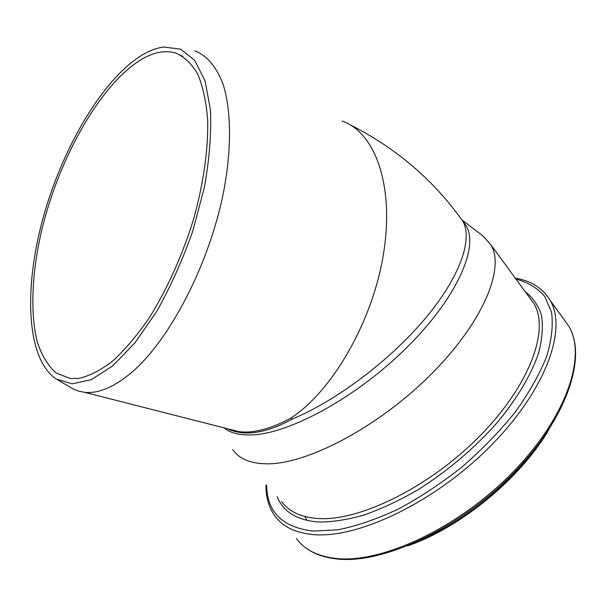 <?xml version="1.0" encoding="UTF-8"?>
<svg xmlns="http://www.w3.org/2000/svg" width="606" height="606" viewBox="0 0 606 606"><rect width="100%" height="100%" fill="white"/><g stroke="black" fill="none" stroke-linecap="round" stroke-linejoin="round"><path stroke-width="0.91" d="M342.095 121.079C374.894 132.123 394.498 185.103 383.59 253.217C372.849 321.248 332.391 391.12 290.903 418.087L292.35 419.004C276.336 427.806 261.989 432.442 249.308 432.919C241.044 433.199 233.833 431.813 227.659 428.768M290.903 418.087C270.632 429.033 253.247 433.532 238.756 431.586L228.97 429.101M194.905 50.896C207.131 55.578 216.584 66.902 223.288 84.878C231.128 110.277 231.727 147.402 224.069 189.322C209.956 263.898 168.513 342.716 129.517 374.22C112.701 387.772 97.664 393.794 84.393 392.279L79 391.241L73.94 389.363L57.85 379.992M143.796 54.063C103.391 77.47 62.539 147.296 43.056 218.084C23.573 288.789 26.353 359.017 56.153 378.985L72.205 383.84L91.354 379.651L112.693 365.903L135.024 342.746L156.886 311.12C170.756 286.373 182.785 259.504 192.958 230.522L204.434 187.178C209.456 158.78 211.464 132.979 210.441 109.769L205.002 80.757L194.715 60.342L180.558 49.131L163.612 47.033C157.219 47.874 150.614 50.222 143.796 54.063M78.697 378.402L70.387 378.515L56.047 372.97C48.003 365.751 41.761 355.449 37.33 342.072C30.027 313.211 31.868 273.404 41.39 231.568C58.737 158.219 100.997 82.651 142.887 58.6C154.75 51.949 165.703 50.109 175.74 53.063C184.391 56.79 191.746 63.88 197.821 74.311C202.972 86.643 206.26 101.937 207.684 120.177C208.358 149.311 203.457 183.997 193.359 219.917C182.239 255.785 166.771 289.948 149.068 318.067C137.001 335.55 124.851 349.904 112.595 361.131C100.566 370.357 89.271 376.114 78.697 378.402M223.849 427.798C230.075 432.881 239.181 435.26 251.172 434.926C288.676 434.138 355.707 397.975 405.959 348.374C456.356 298.811 479.073 247.581 466.256 225.894L462.499 220.773M232.704 449.546C239.029 458.848 250.429 463.613 266.905 463.825C306.719 464.401 377.356 427.647 429.805 375.576C482.406 323.551 505.237 268.852 491.019 245.006L483.118 235.999L462.219 220.19M459.204 216.274L462.832 221.235C473.028 239.362 460.03 277.154 424.889 318.907C389.802 360.608 335.936 401.028 292.35 419.004M420.003 540.469C465.279 521.319 514.039 481.134 541.537 440.183M296.417 538.514C304.538 549.695 317.695 556.338 335.891 558.444C380.879 563.762 457.325 528.705 511.812 473.248C566.466 417.875 587.032 355.934 568.776 326.134L563.595 318.968M265.996 484.883C265.799 496.965 268.753 507.298 274.851 515.888C282.585 526.705 295.448 532.939 313.423 534.59C357.858 538.787 434.661 502.404 490.133 446.433C545.771 390.529 567.58 329.073 550.112 300.311C542.696 288.161 531.091 280.783 515.305 278.177M266.693 485.626C267.132 512.244 282.601 527.394 313.105 531.083L337.883 529.795C356.548 526.053 376.591 519.198 398.006 509.229C419.746 497.564 441.047 483.512 461.908 467.082C481.944 449.644 499.715 431.305 515.236 412.08C529.03 392.847 539.484 374.379 546.597 356.692C551.657 339.875 553.301 325.043 551.536 312.188L544.665 296.319C537.386 288.032 527.811 282.282 515.948 279.063M277.192 496.761C283.161 511.744 296.819 520.153 318.15 521.993C331.823 522.152 347.147 519.827 364.13 515.017C381.803 508.76 400.028 500.177 418.807 489.277C447.44 471.021 473.044 449.41 495.625 424.435C516.517 399.718 531.273 374.879 538.696 352.745C542.317 338.595 543.241 326.058 541.461 315.143C538.242 305.31 532.803 297.47 525.144 291.63M281.578 501.42C288.767 511.562 300.849 517.251 317.839 518.501C358.881 521.561 428.843 487.648 479.225 436.608C529.773 385.621 549.869 329.755 533.909 303.598L529.311 297.311M304.841 516.517L307.045 520.44M238.756 431.593L229.151 429.146M466.256 225.894L462.832 221.243C433.752 180.247 396.271 148.159 350.382 124.957M84.393 392.279L238.719 431.586M175.74 53.063L182.898 56.426M549.097 429.2C521.168 477.793 460.363 527.818 407.633 545.877M550.112 300.311L568.776 326.134C587.57 356.881 566.875 419.026 512.555 474.172C458.333 529.424 382.265 564.353 336.8 558.967C322.21 557.353 310.711 552.695 302.288 545.006M491.019 245.006L529.356 297.379"/></g></svg>
